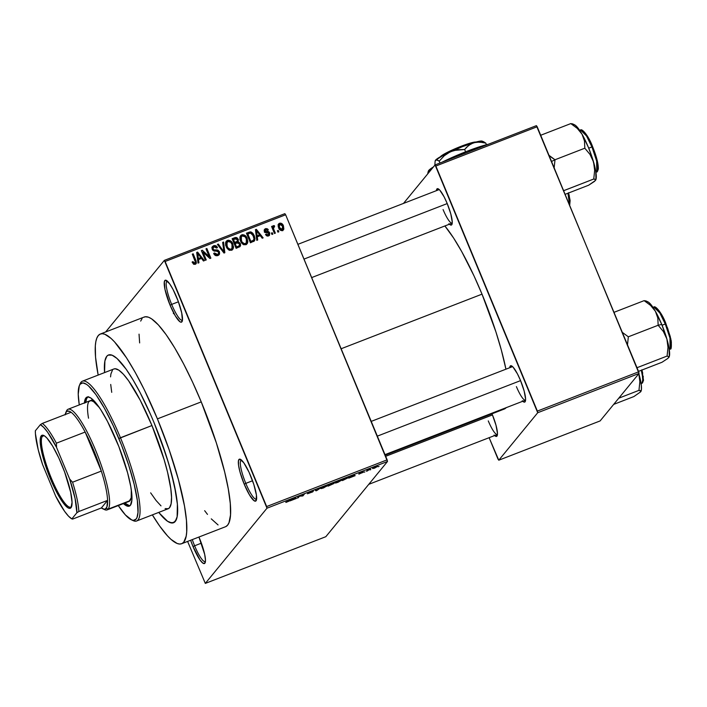 <?xml version="1.0" encoding="UTF-8"?>
<svg xmlns="http://www.w3.org/2000/svg" width="707" height="707" viewBox="0 0 707 707"><rect width="100%" height="100%" fill="white"/><g stroke="black" fill="none" stroke-linecap="round" stroke-linejoin="round"><path stroke-width="1.06" d="M171.66 304.399A20.989 4.233 -111.2 0 0 182.459 320.165A20.989 4.233 68.8 0 1 182.309 320.236A20.989 4.233 68.8 0 1 171.66 304.399L178.42 301.783L171.66 304.399A20.989 4.233 68.8 0 1 167.144 281.094A20.989 4.233 68.8 0 1 167.303 281.05A20.989 4.233 -111.2 0 0 171.66 304.399L170.078 305.194L171.66 304.399M176.635 297.196A22.491 4.534 68.8 0 1 182.176 321.376A22.491 4.534 68.8 0 1 170.078 305.194L175.38 315.994L180.002 321.809L181.107 322.233L182.388 320.669L181.726 312.971L178.244 301.297L173.118 289.596L169.627 283.763L165.606 280.158L164.324 281.722L164.987 289.419L170.078 305.194A22.491 4.534 68.8 0 1 166.269 280.334A22.491 4.534 68.8 0 1 176.635 297.196M245.797 483.376A20.989 4.233 -111.2 0 0 256.597 499.142A20.989 4.233 68.8 0 1 256.447 499.213A20.989 4.233 68.8 0 1 245.797 483.376L252.549 480.76L245.797 483.376A20.989 4.233 68.8 0 1 241.273 460.071A20.989 4.233 68.8 0 1 241.44 460.018A20.989 4.233 -111.2 0 0 245.797 483.376L244.207 484.171L245.797 483.376M250.773 476.173A22.491 4.534 68.8 0 1 256.314 500.353A22.491 4.534 68.8 0 1 244.207 484.171L249.518 494.971L254.14 500.786L256.049 500.821L256.429 495.121L253.795 484.375L249.041 472.214L243.765 462.74L239.744 459.135L238.462 460.699L238.559 465.224L240.009 472.029L244.207 484.171A22.491 4.534 68.8 0 1 240.407 459.311A22.491 4.534 68.8 0 1 250.773 476.173M194.619 545.786A20.989 4.233 -111.2 0 0 205.419 561.552A20.989 4.233 68.8 0 1 205.269 561.632A20.989 4.233 68.8 0 1 194.619 545.786L201.371 543.17L194.619 545.786A20.989 4.233 68.8 0 1 192.286 539.609A20.989 4.233 -111.2 0 0 194.619 545.786L193.029 546.591L194.619 545.786M199.586 538.584A22.491 4.534 68.8 0 1 205.136 562.772A22.491 4.534 68.8 0 1 193.029 546.591L200.037 560.015L202.953 563.196L204.862 563.24L205.472 560.13L204.677 554.359L198.932 537.028A22.491 4.534 68.8 0 1 199.586 538.584M488.272 420.904A17.993 3.623 -111.2 0 0 497.436 434.46A17.993 3.623 68.8 0 1 497.401 434.478A17.993 3.623 68.8 0 1 488.272 420.904M494.113 435.044L496.243 436.466L497.357 435.114L497.463 433.444L496.014 425.296L492.372 414.77A19.496 3.933 68.8 0 1 497.18 435.724A19.496 3.933 68.8 0 1 494.617 435.556M443.068 209.555A17.993 3.623 -111.2 0 0 452.233 223.112A17.993 3.623 68.8 0 1 452.188 223.129A17.993 3.623 68.8 0 1 443.068 209.555M448.901 223.695L451.039 225.118L451.738 224.782L452.259 222.095L450.801 213.947L447.16 203.422A19.496 3.933 68.8 0 1 451.967 224.375A19.496 3.933 68.8 0 1 449.413 224.207M516.402 386.605A17.993 3.623 -111.2 0 0 525.566 400.162A17.993 3.623 68.8 0 1 525.531 400.18A17.993 3.623 68.8 0 1 516.402 386.605M522.243 400.745L524.373 402.168L525.071 401.832L525.593 399.146L524.143 390.998L520.502 380.463A19.496 3.933 68.8 0 1 525.301 401.426A19.496 3.933 68.8 0 1 522.747 401.258M225.789 526.609L227.601 525.142L229.006 522.685L230.526 514.89L230.288 503.525L228.299 489.014L224.649 471.931L216.36 442.927L201.239 401.885A112.457 22.668 -111.2 0 0 144.193 317.036L100.376 334.013A112.457 22.668 68.8 0 1 157.414 418.871L201.239 401.885L192.578 382.125L183.617 363.893L174.709 347.888L166.189 334.729L158.386 324.92L151.598 318.839L148.664 317.275L146.084 316.718L143.875 317.169M181.655 543.727A112.457 22.668 68.8 0 1 152.35 514.882L159.658 526.035L167.462 535.844L170.997 539.37L177.183 543.489L179.764 544.045L181.973 543.595L183.785 542.128L186.162 536.242L186.701 531.876L186.462 520.511L184.483 506L178.411 479.602L169.123 449.705L157.414 418.871A112.457 22.668 68.8 0 1 181.655 543.727L225.471 526.75A112.457 22.668 -111.2 0 0 201.239 401.885L157.414 418.871L144.299 389.76L135.32 372.554L126.562 357.901L114.561 341.905L111.026 338.379L104.848 334.261L102.268 333.695L100.058 334.155L98.246 335.622L96.841 338.079L95.86 341.508L95.321 345.873L95.56 357.238L98.167 375.072A112.457 22.668 68.8 0 1 100.376 334.013M482.015 294.156A103.461 20.857 -111.2 0 0 444.871 225.966L453.629 238.073L461.689 251.551L474.052 275.977L482.015 294.156L341.136 348.754L482.015 294.156L495.925 331.91L501.334 350.036L505.929 369.178A103.461 20.857 -111.2 0 0 482.015 294.156M154.135 422.866A89.966 18.135 68.8 0 1 173.524 522.756A89.966 18.135 68.8 0 1 158.757 512.398L159.137 512.884L158.757 512.398A89.966 18.135 68.8 0 0 173.524 522.756A89.966 18.135 68.8 0 0 154.135 422.866L166.233 455.697L170.935 471.463L175.787 492.576L177.377 504.179L177.13 516.773L175.23 521.474L172.013 523.012L167.603 521.315L159.137 512.884L167.603 521.315L169.945 522.57L173.781 522.65L176.352 519.512L177.13 516.773L177.377 504.179L174.488 485.965L168.717 463.695L160.56 439.294L154.135 422.866A89.966 18.135 68.8 0 0 108.498 354.985A89.966 18.135 68.8 0 1 154.135 422.866M105.635 331.981L164.351 260.379L284.85 213.673L285.646 214.778L165.138 261.484L266.645 506.548L387.153 459.842L285.646 214.778L387.498 461.485L325.821 536.701L205.313 583.408L266.999 508.192L387.498 461.485L325.821 536.701L205.313 583.408L187.602 541.421L205.313 583.408L266.999 508.192L387.498 461.485L387.153 459.842L266.645 506.548L266.999 508.192L164.351 260.379L165.138 261.484L285.646 214.778L284.85 213.673L164.351 260.379L105.635 331.981M147.189 316.807L146.72 317.072M377.511 466.523L375.647 466.77L372.642 468.414L374.498 468.175L377.582 466.417L375.037 467.018L372.571 468.529L374.498 468.175L377.6 466.32M367.357 470.933L370.3 468.9L367.596 469.908L366.482 471.269L370.3 468.9L367.596 469.908L366.482 471.269L367.357 470.933M362.965 472.347L360.225 472.992L361.445 472.276L363.318 471.816L359.333 473.363L362.064 472.718L358.732 473.99L362.709 472.559L360.243 473.027L363.318 471.816L361.418 472.285L359.306 473.425L362.037 472.753L358.979 474.088L363.009 472.249M349.081 477.366L343.991 478.71L342.462 480.574L349.134 477.305L343.991 478.71L342.462 480.574L349.214 477.075M334.393 482.748L329.674 484.26L328.145 486.124L333.943 483.508L333.13 483.508L334.031 482.651L329.674 484.26L328.145 486.124L333.943 483.508L333.13 483.508L334.429 482.66M316.86 490.499L321.128 487.574L316.559 490.472L315.861 489.615L314.951 489.969L316.002 490.835L321.128 487.574L316.559 490.472L315.861 489.615L314.951 489.969L316.002 490.835L316.86 490.499M298.266 497.71L299.494 496.217L302.87 495.925L304.408 494.052L302.304 495.89L298.928 496.181L297.4 498.046L299.494 496.217L302.87 495.925L304.408 494.052L302.304 495.89L298.928 496.181L297.4 498.046L298.266 497.71M285.928 502.412L289.03 501.157L290.71 499.363L288.376 501.334L285.778 502.164L289.667 500.627L290.71 499.363L289.835 499.699L288.456 501.281L285.778 502.164M290.966 500.538L296.401 498.426L295.146 497.64L294.236 497.993L290.047 500.892L296.401 498.426L295.146 497.64L294.236 497.993L290.966 500.538M313.007 491.639L309.348 492.602L313.431 490.923L311.257 491.383L308.358 492.85L312.132 491.984L307.474 493.725L312.653 491.922L309.198 492.602L313.431 490.923L311.531 491.277L308.323 492.929L311.911 492.16L307.448 493.778L313.051 491.533M327.659 485.674L327.659 485.674C328.234 485.099 327.385 485.214 325.096 486.018L320.925 488.307L321.623 488.555L327.58 485.771L326.581 485.506L323.055 486.911L320.845 488.564L323.514 487.936L327.774 485.409M341.976 480.133L341.976 480.133C342.55 479.549 341.702 479.664 339.413 480.468L335.242 482.757L335.94 483.005L341.976 480.133L341.145 479.894L337.372 481.361L335.162 483.014L337.831 482.386L342.091 479.859M349.726 477.764L355.161 475.661L353.907 474.865L348.807 478.118L355.161 475.661L353.907 474.865L349.726 477.764M364.865 471.896L363.999 472.232L364.865 471.896M370.839 469.581L369.973 469.916L370.839 469.581M379.058 466.39L378.192 466.735L379.058 466.39M278.258 230.429L278.823 231.808L277.957 232.143L277.383 230.765L278.258 230.429L277.383 230.765L277.957 232.143L278.823 231.808L278.258 230.429L277.586 231.242L278.258 230.429M273.423 225.621L272.23 228.087L272.902 227.265L272.434 226.143L271.762 226.965L272.434 226.143L271.568 226.487L274.466 233.496L275.341 233.151L273.83 229.519L273.158 230.341L273.83 229.519L275.341 233.151L274.466 233.496L271.568 226.487L272.434 226.143L272.902 227.265L273.229 225.736L274.404 225.674L274.572 226.77L273.388 227.627L273.83 229.519L273.406 228.025L274.572 226.77L274.404 225.674L273.141 225.825M272.275 232.744L272.849 234.123L271.974 234.459L271.408 233.08L272.275 232.744L271.408 233.08L271.974 234.459L272.849 234.123L272.275 232.744L271.603 233.557L272.275 232.744M269.721 232.85L269.34 235.449L267.882 236.094L266.557 235.74L265.496 234.503L266.318 234.035L268.068 234.945L268.925 234.3L268.925 233.363L264.869 232.196L264.171 230.615L264.498 229.422L265.92 228.564L267.555 228.891L268.36 229.908L267.538 230.367L265.956 229.678L265.266 231.127L268.598 231.551L269.721 232.85L265.187 230.968L265.956 229.678L267.538 230.367L268.36 229.908L265.514 228.688L264.577 229.315L264.374 231.445L268.925 233.363L268.2 234.901L266.318 234.035L265.496 234.503L268.554 235.926L269.517 235.263L269.721 232.85L269.022 233.708L269.721 232.85M257.268 236.818L257.702 239.991L256.791 240.345L255.448 229.678L256.367 229.324L263.137 237.879L262.226 238.232L260.282 235.652L257.268 236.818L260.282 235.652L262.226 238.232L263.137 237.879L256.367 229.324L255.448 229.678L256.791 240.345L257.702 239.991L257.268 236.818L256.473 237.791L257.268 236.818M245.886 244.71L243.473 244.604L241.432 242.846L239.965 239.452L239.912 237.19L240.733 235.528L242.669 234.627L245.895 236.253L247.857 241.308L247.379 243.42L245.886 244.71L247.768 242.271L247.203 238.48C246.248 235.749 244.445 234.53 241.794 234.821L240.61 235.67L240.53 241.202L242.757 244.171L245.886 244.71M231.569 250.26L229.156 250.154L227.115 248.387L225.657 245.002L225.595 242.74L226.417 241.078L228.352 240.177L231.578 241.803L233.54 246.858L233.063 248.97L231.569 250.26L233.46 247.821L232.886 244.03C231.931 241.299 230.129 240.08 227.477 240.371L226.293 241.22L226.213 246.752L228.441 249.721L231.569 250.26M195.238 264.347L193.594 264.197L192.11 262.067L192.931 261.608L194.31 263.26L195.459 262.279L192.295 254.158L193.17 253.813L196.086 260.901L196.369 263.154L195.238 264.347L196.051 263.773L195.874 260.362L193.17 253.813L192.295 254.158L195.45 262.111L194.814 263.198L192.931 261.608L192.11 262.067L193.594 264.197L195.238 264.347M198.508 259.593L198.95 262.765L198.031 263.119L196.687 252.452L197.607 252.099L204.376 260.653L203.466 261.007L201.522 258.426L198.508 259.593L201.522 258.426L203.466 261.007L204.376 260.653L197.607 252.099L196.687 252.452L198.031 263.119L198.95 262.765L198.508 259.593L197.713 260.565L198.508 259.593M203.05 252.222L206.25 259.929L205.375 260.273L201.38 250.632L202.317 250.269L209.192 256.57L205.993 248.846L206.859 248.511L210.854 258.143L209.917 258.506L203.05 252.222L209.917 258.506L210.854 258.143L206.859 248.511L205.993 248.846L209.192 256.57L202.317 250.269L201.38 250.632L205.375 260.273L206.25 259.929L203.05 252.222L202.379 253.035L203.05 252.222M219.462 251.71L219.559 254.016L217.897 255.563L215.352 255.43L213.806 253.725L214.486 252.965L215.706 254.334L217.296 254.476L218.41 253.795L218.71 252.417L217.747 251.162L214.115 251.038L212.798 250.225L211.994 248.272L212.374 246.708L213.921 245.638L215.935 245.815L217.464 247.6L216.642 248.06L215.644 246.884L214.141 246.849L213.054 247.883L213.267 249.288L214.221 250.031L217.924 250.101L219.462 251.71L217.182 249.933L213.823 249.907L213.143 249.032L213.311 247.406L214.141 246.849L216.642 248.06L217.464 247.6C216.678 245.868 215.405 245.241 213.647 245.736L212.515 246.513L212.259 249.332L218.596 252.072L218.401 253.804L217.509 254.405L214.486 252.965L213.664 253.424C214.521 255.377 215.927 256.084 217.897 255.563L219.161 254.697L219.462 251.71L218.737 252.593L219.462 251.71M223.58 242.033L224.835 252.726L223.986 253.053L217.411 244.419L218.313 244.074L223.898 251.789L222.67 242.386L223.58 242.033L222.67 242.386L223.898 251.789L218.313 244.074L217.411 244.419L223.986 253.053L224.835 252.726L223.58 242.033L222.758 243.04L223.58 242.033M240.309 243.447L240.627 245.196L240.08 246.54L236.129 248.351L232.135 238.719L235.334 237.508L236.863 237.632L238.347 239.452L238.135 241.547L240.309 243.447L238.135 241.547L238.241 239.16L234.839 237.667L232.135 238.719L236.129 248.351L240.168 246.434L240.309 243.447L239.602 244.304L240.309 243.447M254.273 235.661L254.98 238.392L254.679 240.451L250.437 242.801L246.451 233.169L251.056 231.967L252.806 233.195L254.273 235.661L250.34 231.861L246.451 233.169L250.437 242.801L254.405 240.866L254.273 235.661L253.592 236.492L254.273 235.661M283.445 225.86L283.852 229.112L282.853 230.367L281.58 230.65L279.221 228.997L278.107 225.25L278.973 223.562L280.812 223.147L282.367 224.075L283.445 225.86C282.765 223.872 281.466 223.005 279.539 223.244L278.646 223.88L278.62 227.813C279.292 229.846 280.599 230.738 282.553 230.509L283.445 229.872L283.445 225.86L282.765 226.691L283.445 225.86M104.574 372.589A89.966 18.135 68.8 0 1 108.498 354.985A89.966 18.135 68.8 0 0 104.574 372.589L104.892 360.977L106.801 356.266L108.251 355.1L112.077 355.179L117.026 358.476L126.102 369.151L132.916 379.677L140.039 392.473L150.724 414.85L140.039 392.473L132.916 379.677L126.102 369.151L117.026 358.476L112.077 355.179L108.251 355.1L106.801 356.266L104.892 360.977L104.574 372.589M600.119 420.93L498.78 460.204L537.718 412.729L639.048 373.455L600.119 420.93L639.048 373.455L537.187 126.747L435.857 166.021L537.364 411.085L638.695 371.811L639.048 373.455L537.718 412.729L498.78 460.204L497.993 459.099L489.129 437.686L498.78 460.204L600.119 420.93M403.503 203.404L435.07 164.917L536.401 125.643L638.695 371.811L537.364 411.085L537.718 412.729L435.07 164.917L435.857 166.021L537.187 126.747L536.401 125.643L435.07 164.917L403.503 203.404M520.502 380.463L517.444 373.879L513.07 367.127L510.94 365.705L509.747 367.702A19.496 3.933 68.8 0 1 511.514 365.855A19.496 3.933 68.8 0 1 520.502 380.463M447.16 203.422L444.111 196.829L439.736 190.077L437.606 188.654L436.405 190.651A19.496 3.933 68.8 0 1 438.181 188.804A19.496 3.933 68.8 0 1 447.16 203.422M492.372 414.77L491.966 413.807A19.496 3.933 68.8 0 1 492.372 414.77M502.041 409.282L502.571 409.318M504.604 408.902L506.274 407.559M512.522 366.624A17.993 3.623 68.8 0 1 512.566 366.615L371.219 421.39M439.188 189.573A17.993 3.623 68.8 0 1 439.233 189.564L297.886 244.339M385.218 455.184L504.312 409.026A103.461 20.857 -111.2 0 0 506.159 407.683M190.625 540.254L193.029 546.591A22.491 4.534 68.8 0 1 190.625 540.254M142.063 318.636L140.658 321.093M139.04 334.146L139.641 342.922M204.659 510.693L207.487 514.396M211.278 518.858L218.065 524.939M192.26 262.421L192.931 261.608L192.26 262.421M193.789 264.312L194.575 263.181M195.45 262.111L194.814 263.198M192.498 254.635L193.17 253.813L192.498 254.635M195.203 261.183L195.874 260.362L195.203 261.183M194.443 263.835L193.78 264.321M196.776 253.115L197.607 252.099L196.776 253.115M196.793 253.239L197.209 253.769L196.793 253.239M200.417 257.825L201.044 258.612L200.417 257.825M199.887 258.479L197.562 259.381L199.887 258.479L200.761 257.41L199.887 258.479M198.331 258.355L197.987 255.236L197.165 256.234L197.987 255.236L197.633 253.256L196.9 254.14L197.633 253.256L200.761 257.41L197.553 259.301L200.761 257.41L197.633 253.256L198.331 258.355M201.601 251.144L202.317 250.269L201.601 251.144M201.822 251.692L202.776 252.558L201.822 251.692M208.6 257.295L209.192 256.57L208.6 257.295M206.188 249.332L206.859 248.511L206.188 249.332M208.989 256.818L209.546 258.17L208.989 256.818M213.823 253.769L214.486 252.965L213.823 253.769M215.785 255.634L217.509 254.405L216.802 255.404M212.171 247.114L213.647 245.736L212.772 246.805L214.654 246.708M213.311 247.406L212.153 249.05M212.498 249.818L213.143 249.032L212.498 249.818M213.231 250.632L213.823 249.907L213.231 250.632M214.495 251.091L215.467 250.022L214.592 251.082L216.307 251.003L217.182 249.933L216.572 251.038M218.719 253.159L218.649 255.174M218.825 254.52L218.684 253.062M216.687 251.056L214.177 251.118M212.135 249.156L212.427 248.484M215.061 246.884L213.629 246.593L211.844 247.362M216.634 255.474L215.732 255.634M217.712 244.808L218.313 244.074L217.712 244.808M222.422 251.003L222.917 250.402L222.422 251.003M223.439 252.337L223.898 251.789L223.439 252.337M223.748 251.966L223.854 252.885L223.748 251.966M225.904 241.821L227.477 240.371L226.602 241.44L228.52 241.361M232.205 244.861L232.886 244.03L232.205 244.861M232.559 246.884L232.585 248.891L233.46 247.821L232.267 249.889M232.188 250.031L232.47 246.487M228.741 241.432L225.825 241.882M231.26 249.359L229.581 250.349M225.639 245.453L226.222 243.146M229.651 250.34L231.101 249.138C229.13 249.359 227.795 248.457 227.088 246.425L226.434 247.229L227.088 246.425L227.044 242.139L227.954 241.494L230.729 242.298L232.002 244.33L231.976 248.519L230.226 250.207L231.976 248.519M227.044 242.139L225.604 244.772M235.988 238.692L232.391 239.346L234.839 237.667L233.964 238.736L235.864 238.639L234.989 238.913L237.437 239.655L237.172 241.299L235.652 242.722M237.552 240L238.241 239.16L237.552 240M237.366 240.23L237.26 242.616L238.135 241.547L237.49 242.642M239.611 245.02L239.62 246.911M239.638 246.849L239.54 244.799M239.735 245.674L239.629 245.082M237.632 242.669L237.472 240.521M238.524 246.575L235.917 247.857L238.356 246.77L239.355 245.559L237.499 247.238L238.374 246.169L236.527 246.884L235.131 243.508L234.459 244.33L236.854 242.846L239.434 243.791L239.231 245.7L239.593 244.286L238.374 242.669L235.131 243.508L236.527 246.884L235.855 247.706L239.231 245.7M236.456 242.209L237.34 241.131L234.052 243.349L236.297 242.368L237.552 240.76L237.048 239.019L235.864 238.639M234.662 242.386L233.469 239.505L232.797 240.327L234.989 238.913L233.469 239.505L234.662 242.386L233.99 243.199L236.297 241.75L234.662 242.386M235.422 242.819L237.172 241.299M240.221 236.271L241.794 234.821L240.919 235.891L242.837 235.811M246.522 239.311L247.203 238.48L246.522 239.311M246.876 241.334L246.893 243.341L247.768 242.271L246.584 244.339M246.504 244.489L246.787 240.937M243.058 235.882L240.141 236.341M245.576 243.809L243.897 244.799M239.947 239.903L240.539 237.596M243.968 244.799L245.417 243.588C243.447 243.809 242.112 242.908 241.405 240.875L240.751 241.688L241.405 240.875L241.361 236.589L242.271 235.952L245.046 236.748L246.319 238.789L246.292 242.969L244.542 244.657L246.292 242.969M241.361 236.589L239.92 239.222M250.835 233.328L249.279 232.939L246.708 233.796L248.891 232.223L248.016 233.283L249.465 232.93L250.34 231.861L249.465 232.93L250.322 233.08L249.332 233.354L250.649 233.071L253.398 235.988L254.025 238.48L253.636 239.947L250.234 242.307L253.636 239.947M254.025 238.789L253.875 241.352M253.804 241.52L253.954 238.445M252.788 240.981L251.542 241.803L252.417 240.733L250.844 241.343L247.786 233.955L247.114 234.777L249.332 233.354L247.786 233.955L250.844 241.343L250.172 242.156L253.398 240.186L254.025 238.86L252.744 234.68L250.313 233.08M255.536 230.341L256.367 229.324L255.536 230.341M255.545 230.464L255.969 230.995L255.545 230.464M259.177 235.051L259.796 235.838L259.177 235.051M258.638 235.705L256.323 236.606L258.638 235.705L259.513 234.636L258.638 235.705M257.092 235.581L256.747 232.462L255.925 233.46L256.747 232.462L256.385 230.482L255.66 231.366L256.385 230.482L259.513 234.636L256.314 236.527L259.513 234.636L256.385 230.482L257.092 235.581M265.682 234.804L266.318 234.035L265.682 234.804M267.14 236.032L268.2 234.901L267.546 235.873M268.05 235.369L268.793 234.503L268.2 234.901M266.309 229.74L264.25 229.934L265.514 228.688L264.639 229.748L266.044 229.642M265.187 230.968L265.956 229.678M264.701 230.933L264.312 232.029M264.992 232.311L265.708 231.436L264.992 232.311M264.833 232.506L265.991 232.515L266.866 231.445L265.991 232.515L267.962 232.753L265.116 232.532M268.96 234.22L268.978 235.723L268.934 234.141M272.548 226.682L273.529 226.735L274.404 225.674L273.892 226.885M273.697 227.84L272.531 229.095M272.61 228.997L273.406 228.025L272.61 228.997M272.787 226.629L273.591 227.115L272.725 228.175M272.796 228.096L272.513 228.891M278.293 224.499L279.539 223.244L278.664 224.313L280.007 224.225M282.994 228.237L282.933 230.323M282.694 230.765L282.986 228.202M280.555 224.437L278.098 224.632M282.137 229.095L282.075 229.545M281.2 230.588L282.641 229.148L282.155 229.492L279.486 227.477L278.823 228.281L279.937 224.26L282.597 226.267L282.155 229.492L281.174 230.597M278.204 226.779L278.682 225.56M278.213 226.585L279.937 224.26L279.079 225.719L279.901 228.308L281.253 229.519L282.685 229.095L282.986 227.574L282.19 225.436L281.253 224.419L279.937 224.26M281.28 230.562L282.155 229.492M230.729 242.298L227.954 241.494L226.479 243.685L227.707 247.618L230.12 249.279L231.684 248.802L232.55 247.008L232.135 244.657L230.729 242.298M245.046 236.748L242.448 235.891L241.202 236.81L240.795 238.135L242.024 242.068L244.436 243.729L246.248 243.022L246.867 241.458L246.443 239.107L245.046 236.748M287.404 501.784L286.671 501.802M289.472 500.149L289.667 500.627L289.472 500.149M295.031 497.684L295.491 498.78L295.031 497.684M294.872 497.746L295.19 498.515L294.872 497.746M292.645 499.354L294.545 497.869L295.075 498.417L294.81 497.772L295.075 498.417L292.645 499.354L294.598 497.984L295.075 498.417L292.645 499.354M302.676 495.439L302.87 495.925L302.676 495.439M315.552 489.73L316.002 490.835L315.552 489.73M321.791 487.971L326.669 485.479L326.793 486.009L323.691 487.724L321.667 487.68L326.546 485.736L324.336 487.459L321.924 488.237L321.535 487.768M333.943 483.508L333.13 483.508M329.913 484.702L330.31 484.012L333.501 483.12L329.913 484.702L329.718 484.242L329.913 484.702L333.527 483.067L329.913 484.702M329.197 485.568L329.533 484.436L329.727 484.914L333.077 483.844L329.197 485.568L328.994 485.09L329.197 485.568L333.077 483.747L329.197 485.568M336.108 482.421L340.986 479.938L341.11 480.46L338.008 482.174L335.984 482.13L340.862 480.186L338.962 481.776L336.24 482.687L335.852 482.227M343.514 480.026L344.627 478.462L347.376 477.411L348.215 477.702L343.514 480.026L343.31 479.54L343.514 480.026L344.68 478.595L348.215 477.702L343.514 480.026M353.792 474.91L354.242 476.014L353.792 474.91M353.633 474.98L353.951 475.749L353.633 474.98M351.406 476.58L353.394 475.069L353.836 475.643L353.562 474.998L353.836 475.643L351.406 476.58L353.359 475.219L353.836 475.643L351.406 476.58M373.517 468.078L376.69 466.682L374.471 468.052L373.296 467.893M347.437 477.552L348.215 477.702M376.592 466.434L376.628 466.876M173.993 313.652L173.374 313.625L173.993 313.652M173.454 313.077L174.063 313.042M42.393 436.352A38.231 7.706 -111.2 0 0 51.355 478.259A38.231 7.706 -111.2 0 0 71.478 506.566L70.992 507.714A39.132 7.892 68.8 0 1 50.4 478.736A39.132 7.892 68.8 0 1 41.227 435.848L42.393 436.352L44.02 435.724L42.393 436.352A38.231 7.706 68.8 0 1 43.118 435.812A38.231 7.706 68.8 0 1 44.364 435.795A38.231 7.706 -111.2 0 0 42.393 436.352L41.227 435.848L42.623 435.176L44.541 435.919L46.909 438.031L52.592 446.029L58.805 457.942L64.611 471.958L70.673 492.266L72.043 502.315L70.992 507.714L69.595 508.377L67.678 507.644L62.596 502.111L59.635 497.534L53.414 485.621L47.608 471.596L43.092 457.606L40.564 445.772L40.396 437.898L41.227 435.848A39.132 7.892 68.8 0 1 43.79 435.485A39.132 7.892 68.8 0 1 63.471 468.927A39.132 7.892 68.8 0 1 71.469 506.901A39.132 7.892 68.8 0 1 70.992 507.714L71.478 506.566A38.231 7.706 68.8 0 1 70.753 507.113A38.231 7.706 68.8 0 1 50.542 476.262A38.231 7.706 68.8 0 1 42.393 436.352M101.322 471.083A52.477 10.578 68.8 0 1 107.588 500.379A52.477 10.578 68.8 0 1 106.2 508.289L108.136 509.137A53.979 10.879 -111.2 0 0 95.48 449.97A53.979 10.879 -111.2 0 0 67.077 410.007L66.281 411.916A52.477 10.578 68.8 0 1 71.089 412.269A52.477 10.578 68.8 0 1 85.149 432.048A52.477 10.578 68.8 0 1 101.322 471.083L93.89 450.766L85.149 432.048L101.322 471.083L72.565 482.227L69.666 479.063L56.56 447.425L56.392 443.192L85.149 432.048L101.322 471.083L72.565 482.227A52.477 10.578 68.8 0 1 78.831 511.523L107.588 500.379L101.384 507.944L104.176 509.181L105.29 508.996L106.89 507.052L107.588 500.379L101.384 507.944L72.627 519.088L71.849 518.903L76.869 512.769L78.831 511.523L107.588 500.379A52.477 10.578 -111.2 0 0 101.322 471.083M66.087 412.181A53.979 10.879 68.8 0 1 67.077 410.007A53.979 10.879 68.8 0 1 68.102 409.238A53.979 10.879 68.8 0 1 96.629 452.789A53.979 10.879 68.8 0 1 108.136 509.137L130.044 500.644L108.136 509.137A53.979 10.879 68.8 0 1 107.111 509.906A53.979 10.879 68.8 0 1 103.646 509.093M102.762 508.775L104.609 509.632A53.979 10.879 -111.2 0 0 108.136 509.137L106.2 508.289A52.477 10.578 68.8 0 1 102.762 508.775A52.477 10.578 68.8 0 1 101.384 507.944L72.627 519.088L71.849 518.903A50.984 10.278 68.8 0 1 55.667 496.128L42.561 464.499A50.984 10.278 68.8 0 1 35.35 430.784L40.379 424.66A50.984 10.278 68.8 0 1 56.56 447.425L47.661 432.269L43.719 427.39L40.379 424.66L42.332 423.413L40.379 424.66L35.35 430.784L35.43 433.709L38.187 449.599L42.561 464.499L55.667 496.128L64.567 511.294L68.508 516.172L71.849 518.903L76.869 512.769L75.083 498.462L69.666 479.063L56.56 447.425L56.392 443.192A52.477 10.578 -111.2 0 0 42.332 423.413L71.089 412.269L42.332 423.413A52.477 10.578 68.8 0 1 56.392 443.192L85.149 432.048A52.477 10.578 -111.2 0 0 71.089 412.269L69.604 411.386L67.183 411.209L66.281 411.916L65.124 414.894M67.077 410.007A53.979 10.879 -111.2 0 0 66.431 411.129L65.645 413.003A52.477 10.578 68.8 0 1 66.281 411.916L67.077 410.007M65.194 414.549A52.477 10.578 68.8 0 1 65.645 413.003M78.831 511.523A52.477 10.578 -111.2 0 0 72.565 482.227L69.666 479.063A50.984 10.278 68.8 0 1 76.869 512.769L78.831 511.523M129.664 505.77L124.794 503.048A58.478 11.789 -111.2 0 0 129.92 505.761M84.416 402.919A58.478 11.789 68.8 0 1 87.014 397.087A58.478 11.789 68.8 0 1 116.682 441.212A58.478 11.789 68.8 0 1 129.284 506.132A58.478 11.789 68.8 0 1 123.425 503.578L126.951 506.009L128.294 506.3L130.388 505.302L131.909 499.973L131.785 494.06L130.751 486.513L127.596 472.789L118.82 446.524L107.517 421.452L100.633 409.503L96.364 403.503L90.867 398.023L87.995 396.919L85.909 397.917L85.176 399.199L84.389 403.246M113.712 369.063L115.179 368.754L118.856 370.176L123.38 374.224L128.586 380.764L140.207 400.206L151.952 425.534L120.455 437.748A74.969 15.112 -111.2 0 0 80.103 383.795L79.325 385.677A73.475 14.812 68.8 0 1 118.864 438.543L151.952 425.534A74.969 15.112 -111.2 0 0 113.924 368.966L82.427 381.179A74.969 15.112 68.8 0 1 120.455 437.748A74.969 15.112 68.8 0 1 136.61 520.988A74.969 15.112 68.8 0 1 132.174 520.105M131.29 519.751L133.128 520.608A74.969 15.112 -111.2 0 0 120.455 437.748L118.864 438.543A73.475 14.812 68.8 0 1 131.29 519.751A73.475 14.812 68.8 0 1 118.281 505.576L125.431 514.961L131.776 519.963L133.464 520.325L136.089 519.071L137.008 517.462L137.998 512.372L137.335 500.441L134.162 484.304L128.745 465.356L121.551 445.216L113.208 425.632L104.424 408.284L95.966 394.665L88.561 385.951L86.431 384.281L82.834 382.894L80.209 384.148L79.29 385.757L78.23 394.285L79.272 404.908A73.475 14.812 68.8 0 1 79.325 385.677M79.741 384.82A74.969 15.112 68.8 0 1 82.427 381.179M129.178 501.343L131.193 497.816L131.308 489.969A53.979 10.879 68.8 0 1 129.028 501.413L107.111 509.906M88.534 418.208A53.979 10.879 68.8 0 1 90.01 400.745A53.979 10.879 68.8 0 1 99.413 407.665L93.563 401.611L90.92 400.595L88.985 401.514M136.61 520.988L168.107 508.775A74.969 15.112 -111.2 0 0 151.952 425.534L164.095 459.559L167.559 472.232L170.794 488.696L171.545 497.366L171.112 503.782L169.53 507.714L168.319 508.687L165.12 508.616M161.002 505.867L156.114 500.547L150.644 492.85M111.724 392.332L110.707 384.449M110.548 376.875L110.911 373.959L112.501 370.035M88.216 396.627L86.546 398.668L85.759 402.716M87.739 396.927A58.478 11.789 -111.2 0 0 85.786 402.389M303.992 259.089L447.231 203.572L303.992 259.089M551.619 157.493L548.552 155.001L555.004 159.755L584.813 148.205L590.036 154.462L593.544 161.956L594.658 170.325L593.756 179.012L595.594 179.331L595.471 180.462L588.666 185.207L565.176 194.319L588.666 185.207L594.499 181.39L595.948 179.525L595.78 171.465L592.457 158.395L588.401 147.383L582.073 134.25L584.486 141.029L584.813 148.205L555.004 159.755L551.619 157.493M551.575 161.479L555.004 159.755L551.575 161.479M597.671 170.467L596.929 159.482L592.634 146.756L591.936 146.941L596.628 160.993L596.779 171.916A22.491 4.534 -111.2 0 0 591.936 146.941L588.728 148.187L591.936 146.941A22.491 4.534 -111.2 0 0 580.527 129.973L586.545 136L591.936 146.941L592.634 146.756L587.817 136.902L582.161 130.441M563.682 190.713L593.756 179.012L563.939 190.572L563.399 190.024L563.682 190.713M554.094 168.443L555.004 159.755L554.094 168.443M572.502 123.831L574.491 124.759A30.18 6.08 -111.2 0 1 582.073 134.25L584.486 141.029L584.813 148.205L590.036 154.462L593.544 161.956A30.18 6.08 -111.2 0 0 582.073 134.25L577.248 128.356L570.796 123.592L572.635 123.911L570.796 123.592L540.979 135.152L540.943 135.824L540.979 135.152L570.796 123.592L577.248 128.356L582.073 134.25L577.575 127.499L575.074 125.095L573.191 124.582M594.799 180.921L595.471 180.462M583.089 130.839L587.535 136.416L590.964 142.991M594.163 150.732L597.512 161.93M598.051 164.978L597.689 170.449M595.789 179.94A30.18 6.08 -111.2 0 0 595.833 179.834A30.18 6.08 -111.2 0 0 593.544 161.956L594.658 170.325L593.756 179.012L595.824 179.772M569.533 204.827A22.491 4.534 -111.2 0 0 567.96 193.241L569.533 204.827M568.525 192.746L569.382 196.228M569.922 199.277L569.559 204.756M569.542 204.774L568.596 192.993M520.564 380.622L377.335 436.139L520.564 380.622M665.393 335.083L666.887 339.007A30.18 6.08 -111.2 0 0 661.734 324.433L658.155 325.255L663.378 331.512L666.887 339.007L667.991 347.376L667.09 356.063L637.272 367.613L636.733 367.074L637.272 367.613L667.09 356.063L669.158 356.823L667.832 358.44L662.008 362.258L638.509 371.369L662.008 362.258L667.832 358.44L669.29 356.567L669.122 348.516L666.887 339.007L661.734 324.433L655.407 311.292L657.819 318.07L658.155 325.255L663.378 331.512L665.393 335.083M665.269 323.992L669.962 338.043L670.112 348.966A22.491 4.534 -111.2 0 0 665.269 323.992L662.061 325.238L665.269 323.992A22.491 4.534 -111.2 0 0 653.86 307.024L659.878 313.051L665.269 323.992L665.967 323.806L665.269 323.992M671.005 347.517L670.263 336.532L665.967 323.806L661.151 313.952L655.495 307.492M627.436 345.493L628.337 336.806L658.155 325.255L628.337 336.806L621.886 332.051L628.337 336.806L627.436 345.493M645.836 300.882L647.824 301.809A30.18 6.08 -111.2 0 1 655.407 311.292L657.819 318.07L658.155 325.255L661.734 324.433A30.18 6.08 -111.2 0 0 655.407 311.292L650.581 305.406L644.13 300.643L645.968 300.952L644.13 300.643L614.321 312.202L614.286 312.865L614.321 312.202L644.13 300.643L650.581 305.406L655.407 311.292L650.908 304.549L648.416 302.145L646.525 301.624M668.142 357.972L668.813 357.512M667.505 327.774L670.846 338.98M671.385 342.029L671.023 347.499M656.432 307.89L659.233 310.939L664.297 320.041M669.122 356.991A30.18 6.08 -111.2 0 0 669.176 356.885A30.18 6.08 -111.2 0 0 666.887 339.007L667.991 347.376L667.09 356.063L669.158 356.823M492.434 414.921L385.686 456.298L492.434 414.921M641.302 370.282L642.972 378.846L641.991 383.265A22.491 4.534 -111.2 0 0 641.302 370.282M643.264 376.327L642.893 381.807L641.929 370.044M638.757 373.305L639.862 381.674L638.96 390.361L618.766 398.191L638.96 390.361L640.798 390.679L640.683 391.811L633.879 396.565L613.685 404.386L633.879 396.565L640.683 391.811L641.435 389.477L641.346 385.412L638.757 373.305L639.862 381.674L638.96 390.361L641.037 391.121L640.012 392.27M641.868 369.796L642.716 373.278M641.002 391.289A30.18 6.08 -111.2 0 0 641.046 391.183A30.18 6.08 -111.2 0 0 638.863 373.676M641.037 391.121L640.683 391.811M435.123 161.081L434.858 165.164L435.123 161.081L436.246 159.72L439.224 161.143L439.993 163.008L439.224 161.143L444.288 155.726L450.439 151.705L453.832 150.458L464.649 149.504L465.604 151.811L464.649 149.504L466.558 147.286L471.048 143.786L473.717 142.681L476.553 142.116L482.651 142.407L485.78 143.097L486.451 144.714L485.78 143.097L482.801 141.674M428.38 171.006L433.409 166.94A35.986 3.986 157.5 0 0 428.725 170.467L430.899 169.998L428.725 170.467A35.986 3.986 157.5 0 0 428.38 171.006A35.986 3.986 157.5 0 0 428.354 171.076M442.061 162.203L466.841 151.325L488.546 144.193M488.51 144.201A35.986 3.986 157.5 0 0 482.572 145.819L476.359 148.912L482.572 145.819A35.986 3.986 157.5 0 0 449.705 158.554L445.145 161.09L449.705 158.554L458.163 155.964L449.705 158.554A35.986 3.986 157.5 0 0 442.105 162.186M482.572 145.819L486.584 145.015L482.572 145.819M428.089 171.801L427.753 173.834L428.725 170.467M483.853 141.833L482.139 141.135A25.487 2.828 157.5 0 0 473.717 142.681A25.487 2.828 157.5 0 0 450.439 151.705A25.487 2.828 157.5 0 0 435.574 160.144A25.487 2.828 157.5 0 0 435.326 160.524A25.487 2.828 157.5 0 0 435.309 160.569M435.326 160.524L437.103 159.809L439.224 161.143L444.288 155.726L450.439 151.705L457.376 149.725L464.649 149.504L468.679 145.35L473.717 142.681L479.558 142.045L485.78 143.097L483.659 141.762M435.574 160.144L445.021 154.294L462.572 146.588L477.941 141.533L481.785 141.047L482.13 142.098M475.891 142.054A19.496 2.156 157.5 0 0 458.454 147.339A19.496 2.156 157.5 0 0 440.753 156.353L448.273 151.881L457.774 147.613L470.155 143.141L476.209 142.178M195.212 262.924L194.337 263.985M218.401 253.804L217.526 254.865M265.311 230.093L264.436 231.162M92.864 399.641L68.102 409.238M452.188 223.129L311.663 277.595M579.652 130.318L580.527 129.973C582.1 128.276 588.86 136.239 592.634 146.764C596.531 156.433 598.422 163.838 598.316 168.991C597.574 171.403 597.07 172.375 596.779 171.916L595.904 172.252M568.614 192.984L570.116 200.541L569.701 205.233M384.997 454.645L525.566 400.162M669.246 349.302L670.112 348.966C671.252 349.921 671.615 347.146 671.199 340.633L665.967 323.806C662.194 313.289 655.433 305.318 653.86 307.024L652.985 307.359M497.436 434.469L368.762 484.339M641.116 383.609L642.398 383.044L643.52 380.331L641.947 370.035"/></g></svg>
